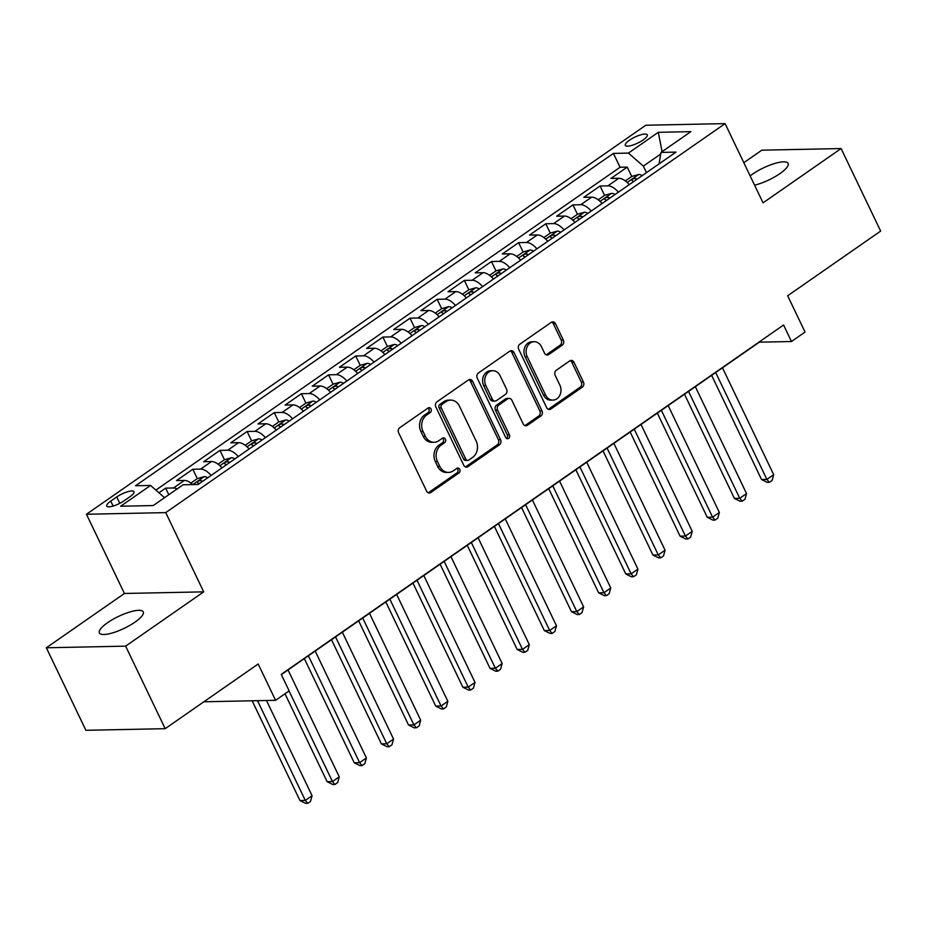<?xml version="1.0" encoding="UTF-8"?>
<svg xmlns="http://www.w3.org/2000/svg" width="927" height="927" viewBox="0 0 927 927"><rect width="100%" height="100%" fill="white"/><g stroke="black" fill="none" stroke-linecap="round" stroke-linejoin="round"><path stroke-width="1.39" d="M431.032 408.981A2.619 2.155 88.8 0 0 428.077 408.007L399.757 427.706A3.731 3.082 88.8 0 0 398.645 432.805L426.594 491.125A3.731 3.082 88.8 0 0 429.328 493.002A3.731 3.082 88.8 0 0 430.812 492.515L459.12 472.816A2.619 2.155 88.8 0 0 456.953 468.286L453.291 470.835A11.947 9.873 88.8 0 1 448.564 472.411A11.947 9.873 88.8 0 1 439.792 466.397L437.463 461.53A11.947 9.873 88.8 0 1 441.02 445.227L444.682 442.689A2.619 2.155 88.8 0 0 442.515 438.147L438.853 440.696A11.947 9.873 88.8 0 1 434.126 442.272A11.947 9.873 88.8 0 1 425.354 436.258L423.025 431.403A11.947 9.873 88.8 0 1 426.582 415.099L430.244 412.55A2.619 2.155 88.8 0 0 431.032 408.981M434.126 442.272L431.982 442.318A11.947 9.873 88.8 0 1 423.21 436.304L420.881 431.437A11.947 9.873 88.8 0 1 424.439 415.145L428.1 412.596A2.619 2.155 88.8 0 0 428.042 408.031M428.251 492.793A3.731 3.082 88.8 0 0 428.668 492.561L456.988 472.863A2.619 2.155 88.8 0 0 456.918 468.309M448.564 472.411L446.42 472.446A11.947 9.873 88.8 0 1 437.648 466.443L435.319 461.576A11.947 9.873 88.8 0 1 438.877 445.273L442.538 442.724A2.619 2.155 88.8 0 0 442.48 438.17M754.578 185.168A24.345 6.605 -25.6 0 0 779.885 173.639A24.345 6.605 -25.6 0 0 788.112 163.395A24.345 6.605 -25.6 0 0 774.508 163.546A24.345 6.605 -25.6 0 0 752.446 174.195A24.345 6.605 -25.6 0 0 750.128 175.898M107.578 622.689A24.345 6.605 -25.6 0 0 99.34 632.932A24.345 6.605 -25.6 0 0 112.943 632.782A24.345 6.605 -25.6 0 0 135.006 622.133A24.345 6.605 -25.6 0 0 143.245 611.89A24.345 6.605 -25.6 0 0 129.641 612.04A24.345 6.605 -25.6 0 0 107.578 622.689M629.433 140.232A12.167 3.302 -25.6 0 0 625.308 145.354A12.167 3.302 -25.6 0 0 632.11 145.284A12.167 3.302 -25.6 0 0 643.141 139.954A12.167 3.302 -25.6 0 0 647.266 134.832A12.167 3.302 -25.6 0 0 640.464 134.913A12.167 3.302 -25.6 0 0 629.433 140.232M562.214 345.168A3.731 3.082 88.8 0 0 563.326 340.082L555.493 323.72A3.731 3.082 88.8 0 0 552.747 321.831A3.731 3.082 88.8 0 0 551.275 322.329L519.827 344.195A3.731 3.082 88.8 0 0 518.714 349.294L546.652 407.625A3.731 3.082 88.8 0 0 549.398 409.502A3.731 3.082 88.8 0 0 550.87 409.004L582.33 387.138A3.731 3.082 88.8 0 0 583.442 382.04L573.964 362.272A3.731 3.082 88.8 0 0 571.229 360.394A3.731 3.082 88.8 0 0 569.746 360.893L556.293 370.255A3.731 3.082 88.8 0 0 555.18 375.342L559.873 385.145A9.988 8.25 88.8 0 1 552.944 400.093A9.988 8.25 88.8 0 1 545.609 395.064L527.22 356.663A9.988 8.25 88.8 0 1 534.137 341.715A9.988 8.25 88.8 0 1 541.472 346.744L544.543 353.152A3.731 3.082 88.8 0 0 547.289 355.029A3.731 3.082 88.8 0 0 548.761 354.531L562.214 345.168L560.082 345.215A3.731 3.082 88.8 0 0 561.194 340.128L553.349 323.755A3.731 3.082 88.8 0 0 551.681 322.086M125.643 646.142L203.697 591.855L124.415 593.477L46.35 647.776L125.643 646.142L165.18 728.68L258.181 663.999L275.574 700.314L289.154 690.87L281.24 674.369L783.57 325.006L791.473 341.518L805.053 332.075L787.649 295.759L880.65 231.09L841.102 148.552L761.82 150.174L743.813 162.7M203.697 591.855L165.736 512.619L725.088 123.615L763.048 202.839L841.102 148.552M472.608 381.368A3.731 3.082 88.8 0 0 469.862 379.479A3.731 3.082 88.8 0 0 468.39 379.977L436.941 401.843A3.731 3.082 88.8 0 0 435.829 406.941L463.767 465.273A3.731 3.082 88.8 0 0 466.513 467.15A3.731 3.082 88.8 0 0 467.984 466.652L499.433 444.786A3.731 3.082 88.8 0 0 500.545 439.688L472.608 381.368L470.464 381.403A3.731 3.082 88.8 0 0 468.795 379.734M478.378 373.025L509.827 351.148A3.731 3.082 88.8 0 1 511.31 350.661A3.731 3.082 88.8 0 1 514.045 352.538L541.994 410.87A3.731 3.082 88.8 0 1 540.881 415.956L527.417 425.319A3.731 3.082 88.8 0 1 525.945 425.817A3.731 3.082 88.8 0 1 523.199 423.929L511.866 400.279A3.731 3.082 88.8 0 0 509.132 398.401A3.731 3.082 88.8 0 0 507.648 398.888L498.726 405.099A3.731 3.082 88.8 0 0 497.614 410.197L509.41 434.821A2.619 2.155 88.8 0 1 505.678 437.417L477.266 378.123A3.731 3.082 88.8 0 1 478.378 373.025M165.18 728.68L85.898 730.302L46.35 647.776M631.739 176.478L627.243 167.115L610.951 178.447L618.772 178.285L607.915 185.84A15.214 7.509 55.2 0 1 618.402 192.167M604.578 195.365L600.093 185.991L583.801 197.324L591.623 197.161L580.765 204.716A15.214 7.509 55.2 0 1 591.252 211.055M577.428 214.253L572.944 204.879L556.652 216.211L564.473 216.049L553.604 223.604A15.214 7.509 55.2 0 1 564.091 229.931M550.279 233.129L545.783 223.766L529.491 235.099L537.312 234.937L526.455 242.492A15.214 7.509 55.2 0 1 536.942 248.818M523.129 252.017L518.633 242.642L502.341 253.975L510.163 253.813L499.305 261.368A15.214 7.509 55.2 0 1 509.792 267.706M495.968 270.904L491.484 261.53L475.192 272.862L483.013 272.7L472.156 280.255A15.214 7.509 55.2 0 1 482.631 286.594M468.819 289.78L464.334 280.417L448.042 291.75L455.864 291.588L444.995 299.143A15.214 7.509 55.2 0 1 455.481 305.47M441.669 308.668L437.173 299.305L420.881 310.626L428.703 310.475L417.845 318.019A15.214 7.509 55.2 0 1 428.332 324.357M414.52 327.555L410.024 318.181L393.732 329.514L401.553 329.352L390.696 336.907A15.214 7.509 55.2 0 1 401.182 343.245M387.359 346.443L382.874 337.069L366.582 348.401L374.404 348.239L363.546 355.794A15.214 7.509 55.2 0 1 374.021 362.121M360.209 365.319L355.725 355.956L339.433 367.277L347.254 367.127L336.385 374.67A15.214 7.509 55.2 0 1 346.872 381.009M333.06 384.207L328.564 374.832L312.272 386.165L320.093 386.003L309.236 393.558A15.214 7.509 55.2 0 1 319.722 399.896M305.898 403.094L301.414 393.72L285.122 405.053L292.944 404.89L282.086 412.445A15.214 7.509 55.2 0 1 292.573 418.772M278.749 421.97L274.265 412.608L257.973 423.94L265.794 423.778L254.937 431.333A15.214 7.509 55.2 0 1 265.412 437.66M251.599 440.858L247.115 431.484L230.823 442.816L238.645 442.654L227.775 450.209A15.214 7.509 55.2 0 1 238.262 456.547M224.45 459.746L219.954 450.371L203.662 461.704L211.483 461.542L200.626 469.097A15.214 7.509 55.2 0 1 211.113 475.424M197.289 478.622L192.804 469.259L176.512 480.592L184.334 480.429A15.214 7.509 55.2 0 1 192.712 484.578M124.044 500.835L130.023 496.675A11.796 3.198 -25.6 0 0 134.009 491.716A11.796 3.198 -25.6 0 0 127.416 491.797A11.796 3.198 -25.6 0 0 116.732 496.953L110.765 501.101A11.796 3.198 -25.6 0 0 106.767 506.061A11.796 3.198 -25.6 0 0 113.361 505.991A11.796 3.198 -25.6 0 0 124.044 500.835M165.736 512.619L86.454 514.253L645.795 125.238L725.088 123.615M627.243 167.115L620.07 167.254L613.419 153.395L135.539 485.748L150.545 485.447L164.542 497.695M613.419 153.395L628.425 153.082L658.286 132.318L690.858 131.646L660.997 152.422L675.992 152.109L198.111 484.473L183.106 484.775L153.245 505.551L120.672 506.223L150.545 485.447M168.807 494.728L165.655 488.135L173.476 487.984A15.214 7.509 55.2 0 1 177.184 488.9M192.804 469.259L200.626 469.097M219.954 450.371L227.775 450.209M247.115 431.484L254.937 431.333M274.265 412.608L282.086 412.445M301.414 393.72L309.236 393.558M328.564 374.832L336.385 374.67M355.725 355.956L363.546 355.794M382.874 337.069L390.696 336.907M410.024 318.181L417.845 318.019M437.173 299.305L444.995 299.143M464.334 280.417L472.156 280.255M491.484 261.53L499.305 261.368M518.633 242.642L526.455 242.492M545.783 223.766L553.604 223.604M572.944 204.879L580.765 204.716M600.093 185.991L607.915 185.84M620.07 167.254L155.863 490.105M165.655 488.135L158.946 492.805M660.731 154.009L643.326 166.118L646.455 172.654M124.415 593.477L86.454 514.253M281.356 674.601L759.329 342.179L791.473 341.518M203.847 701.785L275.574 700.314M221.97 467.88A15.214 7.509 -124.8 0 0 211.483 461.542M249.12 448.992A15.214 7.509 -124.8 0 0 238.645 442.654M276.281 430.105A15.214 7.509 -124.8 0 0 265.794 423.778M303.43 411.229A15.214 7.509 -124.8 0 0 292.944 404.89M330.58 392.341A15.214 7.509 -124.8 0 0 320.093 386.003M357.729 373.454A15.214 7.509 -124.8 0 0 347.254 367.127M384.89 354.566A15.214 7.509 -124.8 0 0 374.404 348.239M412.04 335.69A15.214 7.509 -124.8 0 0 401.553 329.352M439.189 316.802A15.214 7.509 -124.8 0 0 428.703 310.475M466.351 297.915A15.214 7.509 -124.8 0 0 455.864 291.588M493.5 279.039A15.214 7.509 -124.8 0 0 483.013 272.7M520.65 260.151A15.214 7.509 -124.8 0 0 510.163 253.813M547.799 241.263A15.214 7.509 -124.8 0 0 537.312 234.937M574.96 222.387A15.214 7.509 -124.8 0 0 564.473 216.049M602.11 203.5A15.214 7.509 -124.8 0 0 591.623 197.161M660.997 152.422L659.074 163.882M629.259 184.612A15.214 7.509 -124.8 0 0 618.772 178.285M643.326 166.118L628.425 153.082M658.286 132.318L662.087 151.657M465.435 466.941A3.731 3.082 88.8 0 0 465.841 466.698L497.289 444.833A3.731 3.082 88.8 0 0 498.402 439.734L470.464 381.403M442.04 404.346A2.619 2.155 88.8 0 0 441.264 407.915L465.794 459.108A2.619 2.155 88.8 0 0 468.749 460.082L472.608 457.393A11.947 9.873 88.8 0 0 476.165 441.09L459.398 406.096A11.947 9.873 88.8 0 0 450.626 400.082A11.947 9.873 88.8 0 0 445.91 401.658L442.04 404.346L439.896 404.392A2.619 2.155 88.8 0 0 439.12 407.95L441.264 407.915M467.718 460.429L465.574 460.464A2.619 2.155 88.8 0 1 463.651 459.155L439.12 407.95M450.626 400.082L448.483 400.128A11.947 9.873 88.8 0 0 443.766 401.704L445.91 401.658M439.896 404.392L443.766 401.704M524.867 425.597A3.731 3.082 88.8 0 0 525.273 425.366L538.738 416.003A3.731 3.082 88.8 0 0 539.85 410.916L511.901 352.584A3.731 3.082 88.8 0 0 510.244 350.916M509.132 398.401L506.988 398.448A3.731 3.082 88.8 0 0 505.505 398.934L496.582 405.145A3.731 3.082 88.8 0 0 495.47 410.244L507.266 434.867L509.41 434.821M506.524 438.413A2.619 2.155 88.8 0 0 507.266 434.867M500.105 375.736A9.988 8.25 88.8 0 0 492.77 370.707A9.988 8.25 88.8 0 0 485.852 385.655L492.33 399.178A3.731 3.082 88.8 0 0 495.076 401.055A3.731 3.082 88.8 0 0 496.548 400.568L505.482 394.357A3.731 3.082 88.8 0 0 506.594 389.259L500.105 375.736M492.77 370.707L490.638 370.754A9.988 8.25 88.8 0 0 483.709 385.69L485.852 385.655M495.076 401.055L492.932 401.101A3.731 3.082 88.8 0 1 490.186 399.224L483.709 385.69M546.212 354.821A3.731 3.082 88.8 0 0 546.617 354.577L560.082 345.215M534.137 341.715L531.994 341.762A9.988 8.25 88.8 0 0 525.076 356.71L527.22 356.663M552.944 400.093L550.8 400.128A9.988 8.25 88.8 0 1 543.477 395.111L525.076 356.71M548.32 409.294A3.731 3.082 88.8 0 0 548.738 409.05L580.186 387.185A3.731 3.082 88.8 0 0 581.299 382.086L571.82 362.318A3.731 3.082 88.8 0 0 570.163 360.649M252.156 700.8L299.942 800.546L305.307 800.43L312.086 795.714L266.478 700.499M257.509 700.685L305.307 800.43L307.787 803.338L305.643 803.385L299.942 800.546M312.086 795.714L310.499 801.449L307.787 803.338M190.892 483.071L197.358 478.575L204.357 476.605A10.081 4.983 55.2 0 1 207.741 477.776M284.983 693.767L327.104 781.658L332.457 781.554L339.247 776.826L288.042 669.954M202.584 481.356A10.081 4.983 -124.8 0 0 201.008 480.568C198.007 480.812 196.918 481.565 197.741 482.828A10.081 4.983 55.2 0 1 199.328 483.627M289.05 690.951L332.457 781.554L334.937 784.462L332.793 784.509L327.104 781.658M339.247 776.826L337.66 782.573L334.937 784.462M218.054 464.195L224.508 459.699L231.518 457.718A10.081 4.983 55.2 0 1 234.89 458.888M304.346 658.61L354.253 762.782L359.606 762.666L366.397 757.95L315.192 651.067M229.734 462.48A10.081 4.983 -124.8 0 0 228.158 461.681C225.157 461.936 224.079 462.689 224.902 463.952A10.081 4.983 55.2 0 1 226.478 464.74M308.401 655.795L359.606 762.666L362.098 765.575L359.954 765.621L354.253 762.782M366.397 757.95L364.809 763.686L362.098 765.575M245.203 445.308L251.669 440.812L258.668 438.842A10.081 4.983 55.2 0 1 262.051 440.001M331.495 639.723L381.403 743.894L386.756 743.778L393.546 739.062L342.341 632.191M256.883 443.593A10.081 4.983 -124.8 0 0 255.307 442.793C252.318 443.048 251.229 443.801 252.051 445.064A10.081 4.983 55.2 0 1 253.627 445.864M335.551 636.907L386.756 743.778L389.247 746.687L387.104 746.733L381.403 743.894M393.546 739.062L391.959 744.798L389.247 746.687M272.353 426.42L278.818 421.924L285.817 419.954A10.081 4.983 55.2 0 1 289.201 421.125M358.645 620.847L408.552 725.007L413.917 724.902L420.696 720.175L369.491 613.303M284.044 424.705A10.081 4.983 -124.8 0 0 282.457 423.917C279.467 424.16 278.378 424.914 279.201 426.177A10.081 4.983 55.2 0 1 280.777 426.976M362.712 618.019L413.917 724.902L416.397 727.811L414.253 727.846L408.552 725.007M420.696 720.175L419.12 725.922L416.397 727.811M299.502 407.544L305.968 403.048L312.967 401.067A10.081 4.983 55.2 0 1 316.35 402.237M385.806 601.959L435.713 706.119L441.067 706.015L447.857 701.299L396.652 594.416M311.194 405.829A10.081 4.983 -124.8 0 0 309.618 405.029C306.617 405.273 305.539 406.038 306.362 407.301A10.081 4.983 55.2 0 1 307.938 408.089M389.861 599.143L441.067 706.015L443.546 708.923L441.414 708.97L435.713 706.119M447.857 701.299L446.269 707.034L443.546 708.923M326.663 388.656L333.117 384.16L340.128 382.191A10.081 4.983 55.2 0 1 343.5 383.349M412.955 583.071L462.863 687.243L468.216 687.127L475.006 682.411L423.801 575.528M338.343 386.941A10.081 4.983 -124.8 0 0 336.768 386.142C333.778 386.397 332.689 387.15 333.511 388.413A10.081 4.983 55.2 0 1 335.087 389.201M417.011 580.256L468.216 687.127L470.707 690.036L468.564 690.082L462.863 687.243M475.006 682.411L473.419 688.147L470.707 690.036M353.813 369.769L360.279 365.273L367.277 363.303A10.081 4.983 55.2 0 1 370.661 364.473M440.105 564.195L490.012 668.355L495.366 668.251L502.156 663.523L450.951 556.652M365.493 368.054A10.081 4.983 -124.8 0 0 363.917 367.266C360.927 367.509 359.838 368.262 360.661 369.525A10.081 4.983 55.2 0 1 362.237 370.325M444.16 561.368L495.366 668.251L497.857 671.16L495.713 671.194L490.012 668.355M502.156 663.523L500.568 669.271L497.857 671.16M380.962 350.881L387.428 346.397L394.427 344.415A10.081 4.983 55.2 0 1 397.81 345.586M467.254 545.308L517.162 649.468L522.527 649.363L529.317 644.636L478.1 537.764M392.654 349.178A10.081 4.983 -124.8 0 0 391.067 348.378C388.077 348.622 386.988 349.386 387.81 350.649A10.081 4.983 55.2 0 1 389.386 351.437M471.322 542.48L522.527 649.363L525.006 652.272L522.863 652.318L517.162 649.468M529.317 644.636L527.73 650.383L525.006 652.272M408.112 332.005L414.578 327.509L421.576 325.528A10.081 4.983 55.2 0 1 424.96 326.698M494.415 526.42L544.323 630.592L549.676 630.476L556.467 625.76L505.261 518.877M419.804 330.29A10.081 4.983 -124.8 0 0 418.228 329.491C415.226 329.745 414.149 330.499 414.972 331.762A10.081 4.983 55.2 0 1 416.547 332.55M498.471 523.604L549.676 630.476L552.156 633.384L550.024 633.431L544.323 630.592M556.467 625.76L554.879 631.496L552.156 633.384M435.273 313.117L441.727 308.621L448.738 306.652A10.081 4.983 55.2 0 1 452.109 307.822M521.565 507.544L571.472 611.704L576.826 611.6L583.616 606.872L532.411 500.001M446.953 311.402A10.081 4.983 -124.8 0 0 445.377 310.615C442.388 310.858 441.298 311.611 442.121 312.874A10.081 4.983 55.2 0 1 443.697 313.674M525.621 504.717L576.826 611.6L579.317 614.508L577.173 614.543L571.472 611.704M583.616 606.872L582.029 612.62L579.317 614.508M462.422 294.23L468.888 289.734L475.887 287.764A10.081 4.983 55.2 0 1 479.271 288.934M548.714 488.656L598.622 592.817L603.987 592.712L610.766 587.985L559.56 481.113M474.103 292.515A10.081 4.983 -124.8 0 0 472.527 291.727C469.537 291.97 468.448 292.723 469.271 293.986A10.081 4.983 55.2 0 1 470.846 294.786M552.77 485.829L603.987 592.712L606.467 595.621L604.323 595.667L598.622 592.817M610.766 587.985L609.178 593.732L606.467 595.621M489.572 275.354L496.038 270.858L503.037 268.876A10.081 4.983 55.2 0 1 506.42 270.047M575.864 469.769L625.771 573.94L631.136 573.825L637.927 569.108L586.71 462.225M501.264 273.639A10.081 4.983 -124.8 0 0 499.688 272.839C496.687 273.094 495.597 273.847 496.42 275.11A10.081 4.983 55.2 0 1 497.996 275.898M579.931 466.953L631.136 573.825L633.616 576.733L631.472 576.779L625.771 573.94M637.927 569.108L636.339 574.844L633.616 576.733M516.721 256.466L523.187 251.97L530.198 250A10.081 4.983 55.2 0 1 533.57 251.159M603.025 450.893L652.932 555.053L658.286 554.937L665.076 550.221L613.871 443.349M528.413 254.751A10.081 4.983 -124.8 0 0 526.837 253.963C523.836 254.207 522.758 254.96 523.581 256.223A10.081 4.983 55.2 0 1 525.157 257.022M607.081 448.065L658.286 554.937L660.777 557.845L658.633 557.892L652.932 555.053M665.076 550.221L663.489 555.957L660.777 557.845M543.882 237.579L550.348 233.083L557.347 231.113A10.081 4.983 55.2 0 1 560.719 232.283M630.175 432.005L680.082 536.165L685.435 536.061L692.226 531.333L641.02 424.462M555.563 235.864A10.081 4.983 -124.8 0 0 553.987 235.076C550.997 235.319 549.908 236.072 550.731 237.335A10.081 4.983 55.2 0 1 552.307 238.135M634.23 429.178L685.435 536.061L687.927 538.969L685.783 539.016L680.082 536.165M692.226 531.333L690.638 537.081L687.927 538.969M571.032 218.702L577.498 214.207L584.497 212.225A10.081 4.983 55.2 0 1 587.88 213.395M657.324 413.118L707.231 517.289L712.596 517.173L719.375 512.457L668.17 405.574M582.712 216.988A10.081 4.983 -124.8 0 0 581.136 216.188C578.147 216.443 577.058 217.196 577.88 218.459A10.081 4.983 55.2 0 1 579.456 219.247M661.38 410.302L712.596 517.173L715.076 520.082L712.933 520.128L707.231 517.289M719.375 512.457L717.788 518.193L715.076 520.082M598.182 199.815L604.647 195.319L611.646 193.349A10.081 4.983 55.2 0 1 615.03 194.508M684.485 394.23L734.381 498.402L739.746 498.286L746.536 493.57L695.331 386.686M609.873 198.1A10.081 4.983 -124.8 0 0 608.297 197.3C605.296 197.555 604.207 198.308 605.03 199.572A10.081 4.983 55.2 0 1 606.617 200.371M688.541 391.414L739.746 498.286L742.226 501.194L740.082 501.24L734.381 498.402M746.536 493.57L744.949 499.305L742.226 501.194M625.331 180.927L631.797 176.431L638.807 174.461A10.081 4.983 55.2 0 1 642.179 175.632M711.635 375.354L761.542 479.514L766.896 479.41L773.686 474.682L722.481 367.81M637.023 179.212A10.081 4.983 -124.8 0 0 635.447 178.424C632.446 178.668 631.368 179.421 632.191 180.684A10.081 4.983 55.2 0 1 633.767 181.483M715.69 372.527L766.896 479.41L769.387 482.318L767.243 482.353L761.542 479.514M773.686 474.682L772.098 480.429L769.387 482.318M184.334 480.429L173.476 487.984M113.129 506.061L110.765 501.101M119.803 503.349L116.732 496.953M424.439 415.145L426.582 415.099M420.881 431.437L423.025 431.403M423.21 436.304L425.354 436.258M442.538 442.724L444.682 442.689M438.877 445.273L441.02 445.227M435.319 461.576L437.463 461.53M437.648 466.443L439.792 466.397M456.988 472.863L459.12 472.816M428.668 492.561L430.812 492.515M428.1 412.596L430.244 412.55M498.402 439.734L500.545 439.688M497.289 444.833L499.433 444.786M465.841 466.698L467.984 466.652M463.651 459.155L465.794 459.108M511.901 352.584L514.045 352.538M539.85 410.916L541.994 410.87M538.738 416.003L540.881 415.956M525.273 425.366L527.417 425.319M505.505 398.934L507.648 398.888M496.582 405.145L498.726 405.099M495.47 410.244L497.614 410.197M490.186 399.224L492.33 399.178M546.617 354.577L548.761 354.531M543.477 395.111L545.609 395.064M571.82 362.318L573.964 362.272M581.299 382.086L583.442 382.04M580.186 387.185L582.33 387.138M548.738 409.05L550.87 409.004M553.349 323.755L555.493 323.72M561.194 340.128L563.326 340.082M204.183 476.652L192.793 484.578M201.68 481.982L201.008 480.568M231.333 457.764L219.896 465.725M228.842 463.106L228.158 461.681M258.494 438.888L247.045 446.849M255.991 444.218L255.307 442.793M285.643 420.001L274.195 427.961M283.141 425.331L282.457 423.917M312.793 401.113L301.356 409.074M310.29 406.455L309.618 405.029M339.954 382.237L328.506 390.197M337.451 387.567L336.768 386.142M367.104 363.349L355.655 371.31M364.601 368.679L363.917 367.266M394.253 344.462L382.805 352.422M391.75 349.792L391.067 348.378M421.403 325.586L409.966 333.535M418.9 330.916L418.228 329.491M448.564 306.698L437.115 314.659M446.061 312.028L445.377 310.615M475.713 287.81L464.265 295.771M473.21 293.141L472.527 291.727M502.863 268.923L491.414 276.883M500.36 274.265L499.688 272.839M530.012 250.047L518.575 258.007M527.509 255.377L526.837 253.963M557.173 231.159L545.725 239.12M554.67 236.489L553.987 235.076M584.323 212.271L572.874 220.232M581.82 217.613L581.136 216.188M611.472 193.395L600.024 201.356M608.969 198.726L608.297 197.3M638.622 174.508L627.185 182.468M636.131 179.838L635.447 178.424"/></g></svg>
